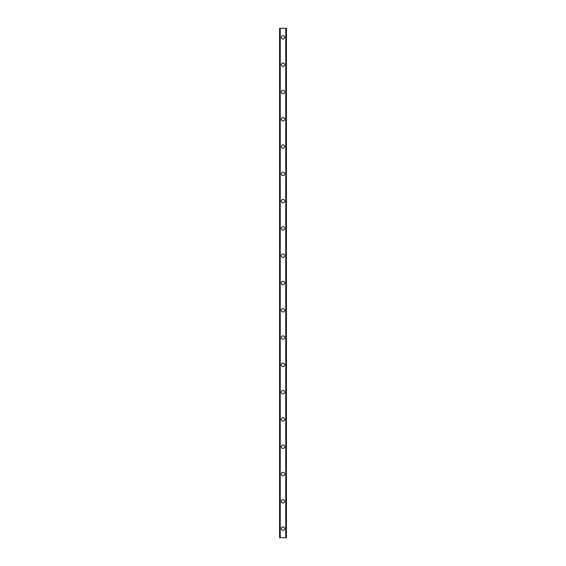 <?xml version="1.0" encoding="UTF-8"?>
<svg xmlns="http://www.w3.org/2000/svg" width="566" height="566" viewBox="0 0 566 566"><rect width="100%" height="100%" fill="white"/><g stroke="black" fill="none" stroke-linecap="round" stroke-linejoin="round"><path stroke-width="0.85" d="M281.295 528.602A1.705 1.705 0 0 1 283 526.896A1.705 1.705 0 0 1 284.705 528.602A1.705 1.705 0 0 1 283 530.307A1.705 1.705 0 0 1 281.295 528.602M281.295 501.313A1.705 1.705 0 0 1 283 499.608A1.705 1.705 0 0 1 284.705 501.313A1.705 1.705 0 0 1 283 503.018A1.705 1.705 0 0 1 281.295 501.313M281.295 474.025A1.705 1.705 0 0 1 283 472.32A1.705 1.705 0 0 1 284.705 474.025A1.705 1.705 0 0 1 283 475.73A1.705 1.705 0 0 1 281.295 474.025M281.295 446.737A1.705 1.705 0 0 1 283 445.032A1.705 1.705 0 0 1 284.705 446.737A1.705 1.705 0 0 1 283 448.442A1.705 1.705 0 0 1 281.295 446.737M281.295 419.448A1.705 1.705 0 0 1 283 417.743A1.705 1.705 0 0 1 284.705 419.448A1.705 1.705 0 0 1 283 421.154A1.705 1.705 0 0 1 281.295 419.448M281.295 392.16A1.705 1.705 0 0 1 283 390.455A1.705 1.705 0 0 1 284.705 392.16A1.705 1.705 0 0 1 283 393.865A1.705 1.705 0 0 1 281.295 392.16M281.295 364.865A1.705 1.705 0 0 1 283 363.16A1.705 1.705 0 0 1 284.705 364.865A1.705 1.705 0 0 1 283 366.57A1.705 1.705 0 0 1 281.295 364.865M281.295 337.577A1.705 1.705 0 0 1 283 335.871A1.705 1.705 0 0 1 284.705 337.577A1.705 1.705 0 0 1 283 339.282A1.705 1.705 0 0 1 281.295 337.577M281.295 310.288A1.705 1.705 0 0 1 283 308.583A1.705 1.705 0 0 1 284.705 310.288A1.705 1.705 0 0 1 283 311.993A1.705 1.705 0 0 1 281.295 310.288M281.295 283A1.705 1.705 0 0 1 283 281.295A1.705 1.705 0 0 1 284.705 283A1.705 1.705 0 0 1 283 284.705A1.705 1.705 0 0 1 281.295 283M281.295 255.712A1.705 1.705 0 0 1 283 254.007A1.705 1.705 0 0 1 284.705 255.712A1.705 1.705 0 0 1 283 257.417A1.705 1.705 0 0 1 281.295 255.712M281.295 228.423A1.705 1.705 0 0 1 283 226.718A1.705 1.705 0 0 1 284.705 228.423A1.705 1.705 0 0 1 283 230.129A1.705 1.705 0 0 1 281.295 228.423M281.295 201.135A1.705 1.705 0 0 1 283 199.43A1.705 1.705 0 0 1 284.705 201.135A1.705 1.705 0 0 1 283 202.84A1.705 1.705 0 0 1 281.295 201.135M281.295 173.84A1.705 1.705 0 0 1 283 172.135A1.705 1.705 0 0 1 284.705 173.84A1.705 1.705 0 0 1 283 175.545A1.705 1.705 0 0 1 281.295 173.84M281.295 146.552A1.705 1.705 0 0 1 283 144.846A1.705 1.705 0 0 1 284.705 146.552A1.705 1.705 0 0 1 283 148.257A1.705 1.705 0 0 1 281.295 146.552M281.295 119.263A1.705 1.705 0 0 1 283 117.558A1.705 1.705 0 0 1 284.705 119.263A1.705 1.705 0 0 1 283 120.968A1.705 1.705 0 0 1 281.295 119.263M281.295 91.975A1.705 1.705 0 0 1 283 90.27A1.705 1.705 0 0 1 284.705 91.975A1.705 1.705 0 0 1 283 93.68A1.705 1.705 0 0 1 281.295 91.975M281.295 64.687A1.705 1.705 0 0 1 283 62.982A1.705 1.705 0 0 1 284.705 64.687A1.705 1.705 0 0 1 283 66.392A1.705 1.705 0 0 1 281.295 64.687M281.295 37.398A1.705 1.705 0 0 1 283 35.693A1.705 1.705 0 0 1 284.705 37.398A1.705 1.705 0 0 1 283 39.104A1.705 1.705 0 0 1 281.295 37.398M286.304 28.3L279.59 28.3L279.59 537.7L286.41 537.7L286.41 28.3L286.304 537.7M279.59 28.3L279.59 537.7L279.59 28.3M280.227 28.3L280.227 537.7M285.773 28.3L285.773 537.7M286.41 28.3L286.41 537.7L286.41 28.3M279.696 28.3L279.696 537.7M280.177 28.3L280.177 537.7M280.22 28.3L280.22 537.7M285.78 28.3L285.78 537.7M285.823 28.3L285.823 537.7"/></g></svg>
